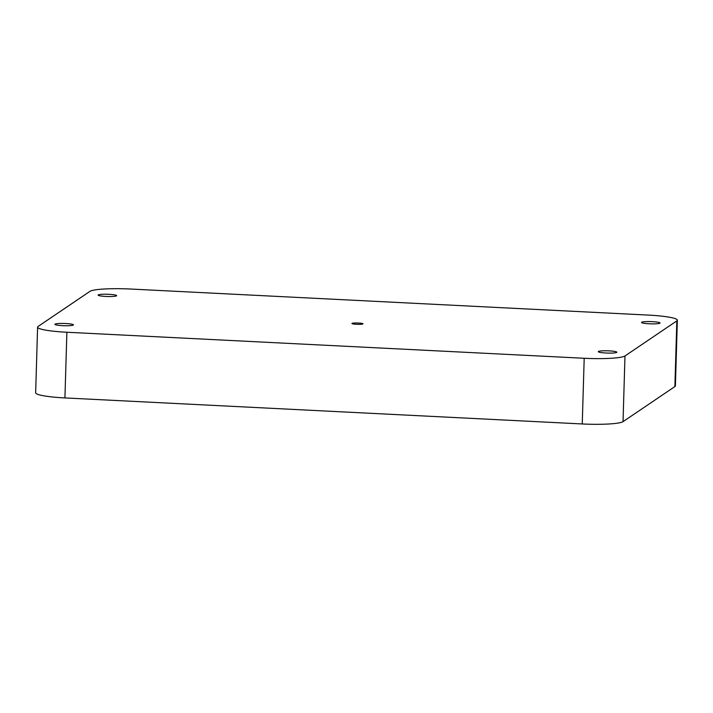 <?xml version="1.0" encoding="UTF-8"?>
<svg xmlns="http://www.w3.org/2000/svg" width="713" height="713" viewBox="0 0 713 713"><rect width="100%" height="100%" fill="white"/><g stroke="black" fill="none" stroke-linecap="round" stroke-linejoin="round"><path stroke-width="1.07" d="M352.044 323.39A5.517 0.668 -178.3 0 1 357.953 323.007A5.517 0.668 -178.3 0 1 362.988 323.827A5.517 0.668 -178.3 0 1 362.908 323.934A5.517 0.668 -178.3 0 1 356.99 324.317A5.517 0.668 -178.3 0 1 351.964 323.497A5.517 0.668 -178.3 0 1 352.044 323.39M55.044 324.139A9.269 1.132 -178.3 0 1 64.981 323.497A9.269 1.132 -178.3 0 1 73.439 324.878A9.269 1.132 -178.3 0 1 73.296 325.057A9.269 1.132 -178.3 0 1 63.359 325.698A9.269 1.132 -178.3 0 1 54.91 324.326A9.269 1.132 -178.3 0 1 55.044 324.139M598.439 351.482A9.269 1.132 -178.3 0 1 608.376 350.841A9.269 1.132 -178.3 0 1 616.834 352.222A9.269 1.132 -178.3 0 1 616.7 352.4A9.269 1.132 -178.3 0 1 606.763 353.051A9.269 1.132 -178.3 0 1 598.305 351.669A9.269 1.132 -178.3 0 1 598.439 351.482M641.647 322.258A9.269 1.132 -178.3 0 1 651.584 321.616A9.269 1.132 -178.3 0 1 660.042 322.998A9.269 1.132 -178.3 0 1 659.908 323.176A9.269 1.132 -178.3 0 1 649.971 323.818A9.269 1.132 -178.3 0 1 641.513 322.445A9.269 1.132 -178.3 0 1 641.647 322.258M98.251 294.915A9.269 1.132 -178.3 0 1 108.189 294.273A9.269 1.132 -178.3 0 1 116.647 295.645A9.269 1.132 -178.3 0 1 116.513 295.833A9.269 1.132 -178.3 0 1 106.576 296.474A9.269 1.132 -178.3 0 1 98.118 295.102A9.269 1.132 -178.3 0 1 98.251 294.915M674.881 386.571L676.833 320.895A35.311 4.305 1.7 0 0 677.35 320.19L675.398 385.867A35.311 4.305 -178.3 0 1 674.881 386.571L623.037 421.641A35.311 4.305 -178.3 0 1 582.245 423.959L64.928 397.925A35.311 4.305 -178.3 0 1 35.65 392.81L37.602 327.133A35.311 4.305 1.7 0 0 66.879 332.249L64.928 397.925M676.833 320.895L624.98 355.965L623.037 421.641M582.245 423.959L584.197 358.274L66.879 332.249M37.602 327.133A35.311 4.305 1.7 0 1 38.119 326.429L89.963 291.359A35.311 4.305 1.7 0 1 130.755 289.041L648.072 315.075A35.311 4.305 1.7 0 1 677.35 320.19M584.197 358.274A35.311 4.305 1.7 0 0 624.98 355.965"/></g></svg>
